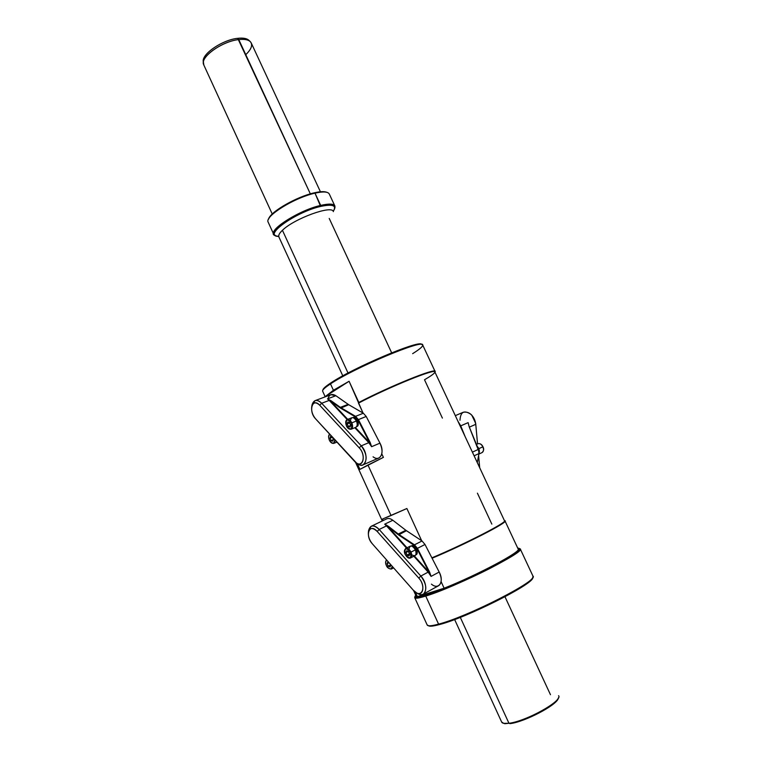 <?xml version="1.0" encoding="UTF-8"?>
<svg xmlns="http://www.w3.org/2000/svg" width="762" height="762" viewBox="0 0 762 762"><rect width="100%" height="100%" fill="white"/><g stroke="black" fill="none" stroke-linecap="round" stroke-linejoin="round"><path stroke-width="1.14" d="M505.035 520.998L518.131 548.992C522.199 551.164 477.841 574.872 444.122 588.216L441.112 581.654L444.122 588.216L417.395 596.646L415.3 592.045L417.395 596.646L416.233 596.294L413.585 590.502M383.257 520.503L382.572 519.008L383.257 520.503M421.681 540.753L406.879 508.511L382.572 519.008L391.049 515.512L367.951 465.01L359.921 469.382L357.273 463.572L359.921 469.382L383.4 457.371L381.8 453.895L383.4 457.371L367.951 465.01L391.049 515.512L406.879 508.511L421.681 540.753M434.95 372.094L435.045 371.837C438.969 366.493 391.735 385.277 358.826 402.46L358.492 403.127L363.045 413.052L349.091 381.267L325.879 396.116L333.413 390.258L349.091 381.267L325.879 396.116L333.413 390.258L349.091 381.267L358.826 402.46C390.392 385.982 436.216 367.532 435.083 371.485L434.931 372.056M434.892 371.989C436.064 368.027 389.773 386.734 358.492 403.127C389.773 386.725 436.074 368.027 434.892 371.989L504.492 520.751C507.949 521.913 465.03 543.982 431.883 557.841C465.03 543.982 507.949 521.913 504.492 520.741L504.606 520.77C511.778 520.351 467.316 543.506 432.083 558.232C465.468 544.268 508.483 522.132 505.006 520.941L504.501 520.76M322.993 389.658L322.726 390.373C323.383 389.02 325.974 386.867 330.498 383.896C354.139 367.865 424.272 338.509 422.71 345.043L435.083 371.485M322.955 389.973C322.917 388.753 325.526 386.42 330.775 382.962L330.498 383.896L333.413 390.258L330.498 383.896C352.825 368.751 419.233 340.471 422.281 344.605C423.853 345.634 420.643 348.653 412.642 353.663M519.179 548.497L520.236 548.907C526.38 551.488 454.504 587.55 425.739 596.065C419.195 598.084 415.557 598.684 414.804 597.846L414.757 597.151C414.166 598.856 417.824 598.494 425.739 596.065L425.977 595.008C418.167 597.427 414.557 597.789 415.138 596.122L415.738 595.217C413.528 597.846 416.947 597.779 425.977 595.008C440.493 590.483 468.944 578.215 490.661 567.052C513.445 555.06 522.465 548.745 517.712 548.107L518.474 548.154C521.446 549.554 511.597 556.146 488.937 567.928C467.42 578.882 440.103 590.607 425.977 595.008L425.739 596.065C440.065 591.617 467.773 579.73 489.595 568.614C512.569 556.66 522.542 549.964 519.503 548.535L519.065 548.373M444.122 588.216L417.395 596.646L416.119 596.055M520.236 548.907L532.933 576.043C539.687 579.892 467.925 616.725 438.579 624.135L425.739 596.065L438.579 624.135C433.654 625.469 430.292 626.002 428.501 625.726L427.12 624.84M532.933 576.043L532.876 577.215C532.047 584.054 465.487 617.344 438.579 624.135C431.911 625.935 428.139 626.269 427.263 625.154L414.804 597.846M532.876 577.215L532.495 578.244C531.657 585.045 466.058 617.858 439.483 624.545L438.579 624.135L439.483 624.545C433.302 626.212 429.635 626.602 428.473 625.726L428.473 625.726M532.686 577.577C535.572 582.92 467.268 617.553 439.483 624.545C434.626 625.859 431.302 626.383 429.52 626.116M323.098 389.372C323.755 388.029 326.317 385.896 330.775 382.962C353.387 367.608 420.557 339.242 421.529 344.424M325.222 396.831L322.583 391.068C322.393 389.877 325.031 387.487 330.498 383.896L330.775 382.962C352.787 368.017 418.214 340.166 421.272 344.243L422.281 344.605M434.854 372.342C434.235 373.628 430.787 376.104 424.51 379.771L442.389 418.1M491.842 524.113L477.403 493.157M550.478 694.715L504.977 596.77M391.658 352.825L329.232 218.446M558.575 695.677C563.27 700.573 526.085 721.414 508.959 723.281C504.93 723.824 502.52 723.471 501.739 722.224L454.628 619.535M558.346 698.002C558.232 704.336 524.989 722.005 509.845 723.652C524.275 722.062 555.927 705.679 558.089 698.773L558.46 697.754C556.25 704.821 523.751 721.643 508.959 723.281L460.296 617.363L508.959 723.281L503.682 723.348L501.615 721.938M348.024 373.028L282.435 230.295C279.578 232.982 278.397 235.058 278.863 236.515C278.397 235.058 279.587 232.982 282.435 230.295C294.199 218.57 332.442 204.702 333.365 211.636C332.432 204.702 294.199 218.57 282.435 230.295L348.024 373.028M276.358 235.972L278.806 236.42C261.785 236.534 295.046 212.169 320.631 206.426C332.803 203.845 337.004 205.464 333.213 211.284L334.289 209.521C335.89 205.102 331.337 204.064 320.631 206.426L320.688 205.407C297.094 210.664 264.195 233.001 275.415 235.649L276.358 235.972C265.424 233.382 297.58 211.579 320.631 206.426L315.001 193.157C323.355 191.31 328.136 191.633 329.346 194.129L334.918 206.092C333.756 203.711 329.013 203.483 320.688 205.407C300.342 209.96 270.177 228.533 273.625 234.077L275.644 235.725M334.518 208.95L334.651 208.607C336.29 204.064 331.632 202.997 320.688 205.407L315.001 193.157C320.631 191.872 324.707 191.624 327.241 192.434M334.566 208.788L334.918 206.092M268.891 218.294L268.538 219.17C269.91 212.112 296.58 196.653 314.315 192.824L315.001 193.157C297.675 196.92 271.529 211.674 268.519 219.218L268.891 218.294C271.844 210.912 297.38 196.501 314.315 192.824C319.821 191.567 323.812 191.329 326.288 192.119L327.212 192.424M273.625 234.077L268.119 222.066C264.547 216.246 294.589 197.529 315.001 193.157L314.315 192.824C320.192 191.491 324.336 191.31 326.727 192.281M272.253 214.036L203.673 64.694C199.663 57.407 222.085 41.158 238.773 39.586C245.65 38.862 249.831 40.043 251.308 43.129L320.421 191.776M203.283 61.817C201.339 54.264 222.342 39.786 237.725 38.329L310.344 193.872L238.773 39.586C244.326 38.967 248.164 39.653 250.298 41.653C253.003 44.844 251.489 49.178 245.774 54.654M203.864 65.113L203.235 61.065C202.559 53.302 222.942 39.748 237.725 38.329C243.126 37.729 246.878 38.405 248.964 40.357L248.974 40.367M203.349 62.903C202.654 54.969 223.599 41.062 238.773 39.586L237.725 38.329C243.754 37.671 247.688 38.576 249.517 41.015M504.692 723.719L508.959 723.281L503.682 723.348M373.075 456.8C380 462.353 385.105 452.523 379.962 443.151L366.208 416.462L363.36 413.233L348.71 404.708L335.88 395.716C331.956 393.382 329.317 394.373 327.965 398.707M311.982 405.327L315.001 400.669C317.078 399.955 319.297 400.822 321.669 403.26L329.232 400.402L347.186 419.576L329.517 400.183L347.739 419.357L330.718 401.183L340.624 408.184L355.244 416.804L357.911 419.852L369.713 442.836L355.378 427.501L369.208 442.265L368.808 442.665L354.816 427.73L368.808 442.665L371.599 446.694L368.808 442.665L369.208 442.265L371.599 446.694L369.713 442.836L370.208 442.57L371.599 446.694L379.962 443.151L366.208 416.462L357.911 419.852L369.713 442.836L370.208 442.57L371.599 446.694L379.962 443.151C383.019 450.275 382.695 455.2 378.981 457.943L363.169 464.801C361.207 465.63 359.035 465.058 356.654 463.086M358.407 419.586L370.208 442.57L358.407 419.586L357.911 419.852L355.244 416.804L355.559 416.338L358.407 419.586L366.208 416.462L363.36 413.233L355.559 416.338L358.407 419.586M340.928 407.718L340.624 408.184L355.244 416.804L355.559 416.338L340.928 407.718L355.559 416.338L363.36 413.233L348.71 404.708L340.624 408.184L340.376 407.356L340.928 407.718L348.71 404.708L348.158 404.346L340.376 407.356L340.928 407.718M311.915 405.889L312.115 404.641C313.887 399.574 317.068 399.117 321.669 403.26L329.232 400.402L327.508 398.878L331.051 400.736L330.718 401.183L340.043 407.803L340.376 407.356L331.051 400.736L340.376 407.356L348.158 404.346L335.88 395.716L330.898 394.697L315.125 400.622M327.508 398.878L335.88 395.716L327.508 398.878L331.051 400.736L330.718 401.183L327.508 398.878M356.464 462.963L357.892 464.01C366.351 470.059 369.437 454.085 361.255 445.837L359.235 447.856L361.255 445.837L321.669 403.26L319.716 405.232L359.235 447.856C366.027 454.704 363.493 467.982 356.464 462.963L315.506 418.738C312.372 414.871 311.125 410.747 311.782 406.365C313.258 402.155 315.897 401.784 319.716 405.232L321.669 403.26L361.255 445.837L368.808 442.665L361.255 445.837C367.017 454.038 367.655 460.362 363.169 464.801M357.892 464.01L356.854 463.248M359.235 447.856C367.16 456 362.036 470.011 354.482 461.258L315.506 418.738C308.153 411.204 312.439 397.021 319.716 405.232L359.235 447.856M431.425 584.13C438.741 590.445 444.494 581.749 439.179 572.033L425.005 544.478L422.024 540.972L405.851 530.285L392.84 520.256C390.439 518.484 388.334 518.046 386.505 518.941L371.351 526.218M368.503 531.247L371.056 526.361C373.475 525.275 376.19 526.304 379.171 529.466L386.524 525.894L406.479 548.059L386.801 525.675L407.003 547.792L388.077 526.79L398.574 534.924L414.137 545.306L416.938 548.611L429.101 572.348L414.366 555.974L428.558 571.719L428.158 572.129L413.852 556.241L428.158 572.129L431.073 576.396L428.158 572.129L428.558 571.719L431.073 576.396L429.101 572.348L429.606 572.091L431.073 576.396L439.179 572.033L425.005 544.478L416.938 548.611L429.101 572.348L429.606 572.091L431.073 576.396L439.179 572.033C442.027 578.396 441.903 582.911 438.807 585.597L423.472 594.017C421.567 595.112 419.3 594.731 416.681 592.893M417.433 548.354L429.606 572.091L417.433 548.354L416.938 548.611L414.137 545.306L414.452 544.83L417.433 548.354L425.005 544.478L422.024 540.972L414.452 544.83L417.433 548.354M398.888 534.448L398.574 534.924L414.137 545.306L414.452 544.83L398.888 534.448L414.452 544.83L422.024 540.972L406.441 530.704L398.574 534.924L398.297 534.029L398.888 534.448L406.441 530.704L405.851 530.285L398.297 534.029L398.888 534.448M388.41 526.332L388.077 526.79L397.964 534.486L398.297 534.029L388.41 526.332L398.297 534.029L405.851 530.285L392.84 520.256L384.696 524.189L388.41 526.332L388.077 526.79L386.801 525.675L388.41 526.332M368.37 532.505C369.684 527.599 372.628 527.247 377.19 531.447L418.795 578.082C425.339 584.978 423.501 596.817 416.595 592.855L413.309 590.198L372.304 543.754C369.418 540.182 368.103 536.438 368.37 532.505L368.551 530.762C370.132 524.856 373.675 524.418 379.171 529.466L386.524 525.894L384.696 524.189L387.02 525.389L384.696 524.189L386.524 525.894L384.696 524.189L392.84 520.256M416.595 592.855L418.176 593.817C426.491 598.599 428.73 584.349 420.834 576.043L418.795 578.082L420.834 576.043L379.171 529.466L377.19 531.447L379.171 529.466L420.834 576.043L428.158 572.129L420.834 576.043C426.387 583.73 427.272 589.721 423.472 594.017M418.176 593.817L416.757 592.95M418.795 578.082C427.149 587.045 421.243 599.704 413.309 590.198L372.304 543.754C364.569 535.448 369.551 522.513 377.19 531.447L418.795 578.082M457.962 421.31L460.734 425.853L465.211 436.797L460.734 425.853L468.116 422.634L469.144 426.663L478.469 449.313L469.144 426.663L468.116 422.634L460.734 425.853L457.962 421.31M479.06 451.856L469.144 426.663L479.06 451.837M472.392 452.142L478.441 449.351L472.392 452.142M474.116 455.819L478.984 453.561L478.441 449.351L478.984 453.561L477.269 462.563L478.984 453.561L474.116 455.819M459.981 420.253C460.496 411.756 464.191 409.823 471.059 414.433C473.745 417.147 475.317 420.443 475.764 424.32L477.545 443.894L475.698 423.405L477.545 443.894L475.764 424.32L469.382 427.13L475.764 424.32C473.678 415.347 469.535 411.309 463.334 412.223L455.314 415.642M479.669 467.697L478.584 455.657L479.669 467.697M479.698 467.754L478.603 455.581L479.698 467.754M475.698 423.405L471.821 415.223L475.698 423.405M477.422 446.761C479.25 448.856 479.803 450.971 479.05 453.104C479.803 450.971 479.25 448.856 477.422 446.761M353.216 417.49L353.025 417.586C356.111 415.49 360.407 424.853 357.092 426.472L357.092 426.472C360.293 424.939 356.378 415.862 353.216 417.49L352.911 417.614M356.568 426.691L357.092 426.472L356.568 426.691M411.48 545.849L411.718 545.735C415.033 544.192 419.443 553.526 415.995 554.793M411.242 545.973L411.718 545.735C414.919 544.23 419.338 553.145 416.157 554.717L415.89 554.841M346.5 425.901C350.739 430.654 352.377 429.701 351.415 423.043C347.158 418.309 345.519 419.262 346.5 425.901L346.51 425.929C350.739 430.654 352.377 429.701 351.415 423.043C347.158 418.309 345.519 419.262 346.5 425.901L346.443 425.939C347.539 428.387 349.11 429.473 351.187 429.197L351.187 429.197C352.806 428.092 353.016 425.977 351.825 422.853C350.453 420.233 348.939 419.138 347.253 419.548C348.939 419.138 350.453 420.233 351.825 422.853L356.435 421.005C357.626 424.12 357.407 426.234 355.778 427.339L351.187 429.197C352.806 428.092 353.016 425.977 351.825 422.853L356.435 421.005C357.635 424.196 357.397 426.32 355.692 427.368M347.234 419.557L345.843 421.862L347.234 419.557M347.31 419.519L351.844 417.728C353.53 417.29 355.063 418.386 356.435 421.005C353.501 416.69 351.492 416.547 350.406 420.557M347.805 421.986L349.577 422.529L350.72 425.034L350.091 426.977L348.32 426.425L347.186 423.929L347.805 421.986L349.577 422.529L350.72 425.034L350.091 426.977L348.32 426.425L350.558 425.52L348.32 426.425L347.186 423.929L347.805 421.986M349.672 422.748L347.186 423.929L349.606 422.958L350.653 425.244L349.672 422.748M331.47 442.76L333.918 443.341L335.232 440.255L333.832 443.37M329.66 434.178L328.755 436.045L329.66 434.178C328.393 435.197 328.289 437.178 329.346 440.122L329.394 440.084C332.423 444.341 334.204 444.217 334.747 439.731C334.204 444.217 332.423 444.341 329.394 440.084C328.317 437.321 328.47 435.416 329.832 434.378C328.47 435.416 328.317 437.321 329.394 440.084L329.403 440.112M330.613 436.312L332.042 436.778L330.613 436.312L330.032 438.188L330.613 436.312M332.499 437.274L333.423 439.312L332.832 441.179L331.137 440.617L330.032 438.188L332.423 437.217L330.032 438.188L331.137 440.617L333.289 439.741L331.137 440.617L332.832 441.179L333.423 439.312L332.499 437.274M333.404 439.369L332.423 437.217L333.404 439.369M405.193 554.326C409.651 559.508 411.442 558.832 410.575 552.317C406.098 547.154 404.308 547.821 405.193 554.326C409.651 559.508 411.442 558.832 410.575 552.317C406.098 547.154 404.308 547.821 405.193 554.326L405.136 554.345C406.946 557.413 408.661 558.651 410.289 558.07L410.613 557.917C411.966 556.822 412.099 554.898 410.985 552.126C409.327 549.059 407.546 547.84 405.641 548.488L404.498 550.945L405.641 548.488L410.118 546.211C412.023 545.563 413.804 546.773 415.461 549.831C416.566 552.593 416.433 554.517 415.071 555.612L410.613 557.917C411.966 556.822 412.099 554.898 410.985 552.126C409.327 549.059 407.546 547.84 405.641 548.488M410.575 552.317L415.461 549.831L410.575 552.317M408.975 549.192C409.908 544.811 412.071 545.03 415.461 549.831C416.862 555.06 415.652 556.736 411.842 554.869M405.136 554.345L405.136 554.345C403.936 551.936 404.165 549.945 405.822 548.392M406.708 550.774L408.603 551.555L409.775 554.117L409.042 555.879L407.146 555.088L405.984 552.536L406.708 550.774L408.603 551.555L409.775 554.117L409.042 555.879L407.146 555.088L409.708 553.964L408.394 551.469L409.499 553.879L407.146 555.088L405.984 552.536L406.708 550.774M405.984 552.536L408.222 551.393L405.984 552.536M393.611 567.881L391.42 569.014L392.64 566.776L391.277 569.071C388.658 568.766 387.001 567.538 386.324 565.404L386.324 565.404C385.286 563.232 385.362 561.384 386.544 559.88L385.705 561.946L386.544 559.88M386.382 565.394L386.382 565.394C389.334 569.747 391.268 570.043 392.192 566.28C391.268 570.043 389.334 569.747 386.382 565.394C385.353 562.813 385.477 561.042 386.744 560.099C385.477 561.042 385.353 562.813 386.382 565.394M387.801 561.956L388.744 562.366L387.801 561.956L387.125 563.661L387.801 561.956M390.182 563.994L390.744 565.242L390.068 566.947L388.249 566.156L387.125 563.661L389.03 562.689L387.125 563.661L388.249 566.156L390.63 564.985L390.096 563.899L390.573 564.956L388.249 566.156L390.068 566.947L390.744 565.242L390.182 563.994M476.45 444.389L477.86 443.751C479.746 443.16 481.413 444.179 482.87 446.808C483.946 449.532 483.699 451.447 482.127 452.552L478.888 454.057M477.86 443.751C479.746 443.16 481.413 444.179 482.87 446.808L478.936 448.618L477.25 446.342L478.936 448.618L478.955 453.742L478.936 448.618L482.87 446.808C483.946 449.532 483.699 451.447 482.127 452.552M482.898 446.799L483.518 449.113L482.898 446.799M414.757 597.151L415.109 596.189M355.473 462.22L382.286 520.97M342.795 375.847L278.463 236.039M333.127 210.912L333.261 211.417M250.231 41.586L248.964 40.357M312.115 404.641L311.782 406.365M347.301 419.529L347.005 419.672C345.519 420.595 345.329 422.691 346.443 425.939M336.918 442.103L333.918 443.332C332.032 443.665 330.498 442.589 329.346 440.122M481.984 452.618L482.041 452.59C483.813 450.894 484.127 448.951 482.965 446.77C481.813 444.36 480.146 443.341 477.984 443.694"/></g></svg>
